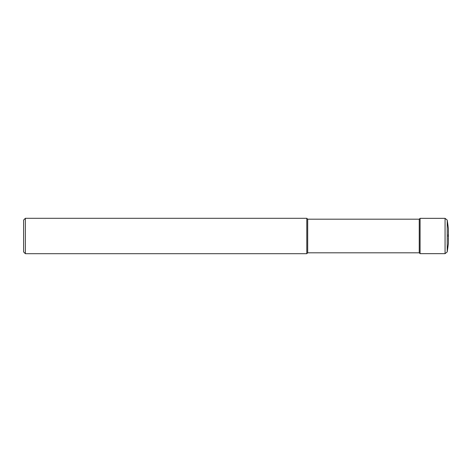 <?xml version="1.0" encoding="UTF-8"?>
<svg xmlns="http://www.w3.org/2000/svg" width="472" height="472" viewBox="0 0 472 472"><rect width="100%" height="100%" fill="white"/><g stroke="black" fill="none" stroke-linecap="round" stroke-linejoin="round"><path stroke-width="0.35" stroke-dasharray="2.36 1.77" d="M448.4 243.434L448.4 228.566L448.011 236L448.4 243.434M420.08 253.653L420.08 218.347M419.242 252.815L419.242 219.185M307.685 252.815L307.685 219.185M306.8 253.7L306.8 218.3M25.37 253.7L25.37 218.3M23.6 251.93L23.6 220.07M447.226 251.918L447.226 220.082M445.066 253.653L445.066 218.347"/><path stroke-width="0.71" d="M447.226 220.082L448.4 228.566L448.4 243.434L447.226 251.918L447.226 220.082L445.066 218.347L445.066 253.653L447.226 251.918M25.37 218.3L25.37 253.7L23.6 251.93L23.6 220.07L25.37 218.3L306.8 218.3L307.685 219.185L419.242 219.185L420.08 218.347L445.066 218.347M420.08 218.347L420.08 253.653L445.066 253.653M419.242 219.185L419.242 252.815L420.08 253.653M307.685 219.185L307.685 252.815L419.242 252.815M306.8 218.3L306.8 253.7L307.685 252.815M25.37 253.7L306.8 253.7"/></g></svg>
